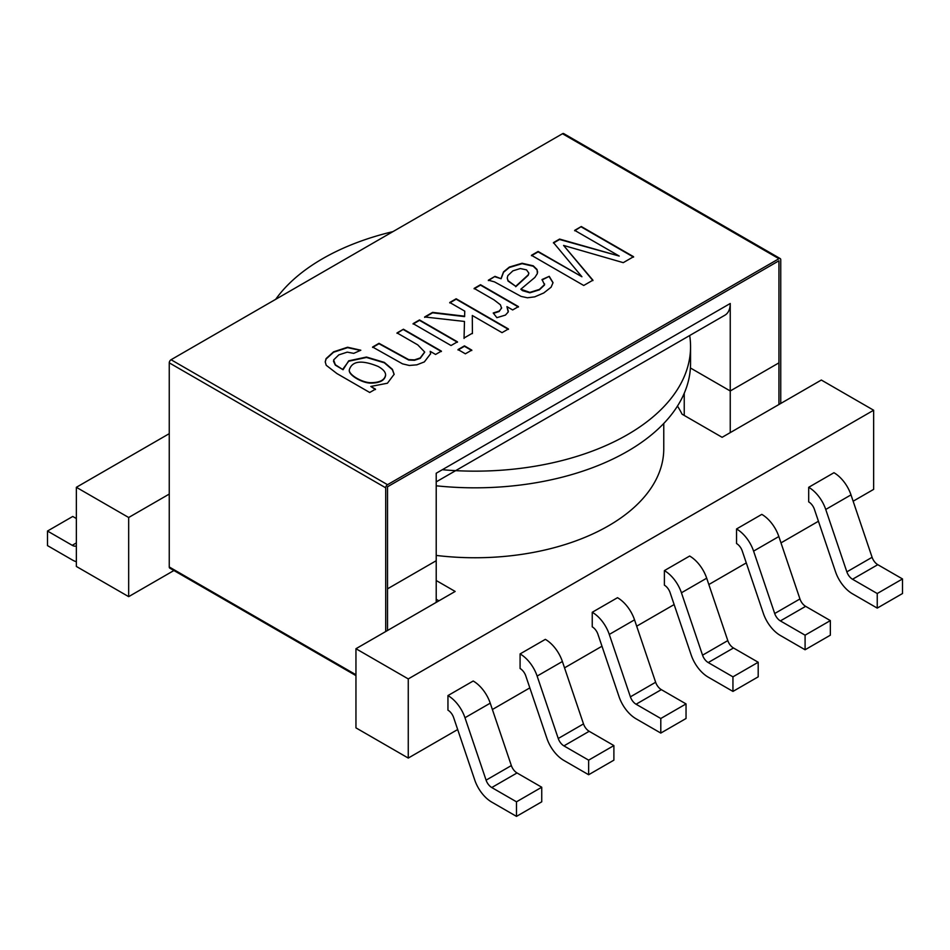 <?xml version="1.0" encoding="UTF-8"?>
<svg xmlns="http://www.w3.org/2000/svg" width="950" height="950" viewBox="0 0 950 950"><rect width="100%" height="100%" fill="white"/><g stroke="black" fill="none" stroke-linecap="round" stroke-linejoin="round"><path stroke-width="1.43" d="M436.216 481.864L724.957 315.162A25.508 14.725 -120 0 0 730.241 303.489L730.241 390.973L778.941 362.853L778.941 260.787L387.517 486.78L387.517 588.834L436.216 560.714L436.216 473.242L730.241 303.489M690.413 367.971L730.241 390.973L690.413 367.971M730.241 432.63L730.241 390.973L778.941 362.853L778.941 404.51L778.941 260.787L387.517 486.78L387.517 630.491L387.517 588.834L436.216 560.714L436.216 602.371M684.238 393.288L684.238 415.435M689.688 335.528A215.555 124.45 180 0 1 690.555 346.702L690.555 363.375A215.555 124.45 180 0 1 436.216 485.794M275.678 299.321A215.555 124.45 180 0 1 392.92 231.634M690.555 346.702A215.555 124.45 180 0 1 442.32 469.716M438.924 600.816L436.216 599.248M677.469 406.066A215.555 124.45 180 0 1 682.064 414.188L722.119 437.309L821.334 380.036L873.644 410.234L873.644 489.381L853.136 501.22M516.491 816.383L491.767 802.121A26.79 15.461 -120 0 1 474.727 779.962L453.625 717.547A8.93 5.154 60 0 0 447.949 710.161L447.949 695.578L473.195 681.008A26.79 15.461 60 0 1 490.236 703.166L511.349 765.569A8.93 5.154 -120 0 0 517.026 772.956L541.737 787.229L541.737 801.812L516.491 816.383L516.491 801.812L541.737 787.229M588.644 774.737L563.92 760.463A26.79 15.461 -120 0 1 546.879 738.304L525.778 675.889A8.93 5.154 60 0 0 520.089 668.503L520.089 653.921L545.347 639.35A26.79 15.461 60 0 1 562.388 661.509L583.502 723.912A8.93 5.154 -120 0 0 589.178 731.298L613.89 745.572L613.89 760.154L588.644 774.737L588.644 760.154L613.89 745.572M660.796 733.079L636.072 718.806A26.79 15.461 -120 0 1 619.032 696.647L597.93 634.232A8.93 5.154 60 0 0 592.242 626.846L592.242 612.275L617.5 597.692A26.79 15.461 60 0 1 634.541 619.851L655.643 682.254A8.93 5.154 -120 0 0 661.331 689.641L686.043 703.914L686.043 718.497L660.796 733.079L660.796 718.497L686.043 703.914M830.347 620.599L805.636 606.337A8.93 5.154 -120 0 1 799.947 598.951L778.846 536.536A26.79 15.461 60 0 0 761.805 514.378L736.547 528.96L736.547 543.543A8.93 5.154 60 0 1 742.235 550.929L763.337 613.332A26.79 15.461 -120 0 0 780.377 635.491L805.089 649.764L830.347 635.182L830.347 620.599L805.089 635.182L805.089 649.764M408.262 678.918L408.262 758.064L355.953 727.866L355.953 648.719L408.262 678.918L873.644 410.234M408.262 758.064L457.674 729.541M492.385 709.508L529.827 687.883M564.538 667.85L601.979 646.226M636.678 626.193L674.132 604.568M708.831 584.535L746.284 562.911M780.983 542.878L818.437 521.253M902.5 578.942L877.788 564.68A8.93 5.154 -120 0 1 872.1 557.294L850.998 494.879A26.79 15.461 60 0 0 833.957 472.72L808.699 487.303L808.699 501.885A8.93 5.154 60 0 1 814.387 509.271L835.489 571.674A26.79 15.461 -120 0 0 852.53 593.833L877.242 608.107L902.5 593.524L902.5 578.942L877.242 593.524L877.242 608.107M758.195 662.257L733.483 647.983A8.93 5.154 -120 0 1 727.795 640.597L706.693 578.194A26.79 15.461 60 0 0 689.653 556.035L664.394 570.617L664.394 585.188A8.93 5.154 60 0 1 670.082 592.574L691.184 654.989A26.79 15.461 -120 0 0 708.225 677.148L732.949 691.422L758.195 676.839L758.195 662.257L732.949 676.839L732.949 691.422M128.666 596.648L128.666 517.501L76.356 487.303L76.356 566.449L128.666 596.648L173.921 570.523M76.356 487.303L169.254 433.663M436.216 555.429A188.765 108.989 0 0 0 663.765 448.768L663.765 423.451M128.666 517.501L169.254 494.071M355.953 648.719L455.157 591.446L436.216 580.509M76.356 518.546L72.758 516.456L47.5 531.038L72.212 545.312A8.93 5.154 -120 0 0 76.356 545.918M47.5 531.038L47.5 545.621L72.212 559.894A26.79 15.461 -120 0 0 76.356 561.759M447.949 695.578A26.79 15.461 60 0 1 464.978 717.737L486.091 780.152A8.93 5.154 -120 0 0 491.767 787.538L516.491 801.812M664.394 570.617A26.79 15.461 60 0 1 681.435 592.776L702.549 655.179A8.93 5.154 -120 0 0 708.225 662.566L732.949 676.839M736.547 528.96A26.79 15.461 60 0 1 753.587 551.119L774.701 613.522A8.93 5.154 -120 0 0 780.377 620.908L805.089 635.182M808.699 487.303A26.79 15.461 60 0 1 825.74 509.461L846.854 571.864A8.93 5.154 -120 0 0 852.53 579.251L877.242 593.524M592.242 612.275A26.79 15.461 60 0 1 609.283 634.434L630.396 696.837A8.93 5.154 -120 0 0 636.072 704.223L660.796 718.497M520.089 653.921A26.79 15.461 60 0 1 537.13 676.079L558.244 738.494A8.93 5.154 -120 0 0 563.92 745.881L588.644 760.154M430.196 351.334L430.611 353.744L424.353 361.902L416.836 364.836L409.284 365.465L402.527 363.85L372.602 347.023L379.003 343.318L408.726 359.634L414.497 359.872L420.209 357.948L424.674 352.011L417.774 344.886L397.029 332.916L403.429 329.223L441.37 351.12L435.587 354.457L430.196 351.334L430.611 353.946M397.029 333.331L403.429 329.223M403.429 329.638L441.37 351.536M413.108 324.045L419.508 320.352L457.449 342.249M451.036 345.527L413.108 323.629L419.508 319.936L457.449 341.834L451.036 345.527M458.031 349.992L464.443 346.287L471.782 350.526M465.381 353.804L458.031 349.564L464.443 345.871L471.782 350.111L465.381 353.804M449.754 302.896L456.154 299.191L508.428 329.377M424.662 317.383L432.594 312.799L464.609 316.611L464.752 311.137L449.754 302.48L456.154 298.775L508.428 328.961L502.027 332.654L472.304 315.495L472.411 333.201L464.051 338.022L464.479 321.456L424.662 316.968L432.594 312.384L464.609 316.196L464.752 311.137M464.051 338.438L464.479 321.456M472.304 315.495L472.411 333.616M474.145 288.812L480.51 285.131L518.451 307.028M493.501 313.358L499.166 311.493L501.624 307.788M506.932 306.636L508.214 312.004L505.436 315.091L496.874 317.668L493.216 312.989L499.166 311.077L501.564 308.204L500.424 304.808L493.988 299.844L474.145 288.396L480.51 284.715L518.451 306.613L512.668 309.949L506.932 306.636L508.345 311.279M501.113 278.326L503.524 271.878L509.366 267.057L522.072 263.257L533.235 265.81L537.035 269.479L537.379 273.541L534.874 277.436L520.814 289.216L529.862 292.386L539.398 289.418L544.481 284.632L542.046 279.526L549.242 276.331L553.031 282.649L551.095 287.209L543.78 292.956L534.731 296.851L527.428 297.777L521.087 296.412L494.475 281.877L488.383 280.179L494.997 276.355L501.113 278.742L503.524 272.294L509.366 267.473L522.072 263.673L533.235 266.226L537.035 269.907L537.653 272.127M544.576 283.908L544.481 285.048L539.398 289.833L529.862 292.802L522.488 290.641L520.814 289.216M488.383 280.594L494.997 276.355M494.997 276.771L501.113 278.742M520.291 268.541L512.881 270.857L507.834 275.619L507.241 277.958L508.048 280.642L515.731 286.318L528.224 274.847L528.853 273.113L526.526 269.883L520.291 268.541M507.253 278.172L508.048 281.058L515.731 286.318M542.046 279.953L549.242 276.331M549.242 276.759L553.019 282.851M623.259 262.651L563.587 245.433L592.919 280.179L583.727 285.475L531.466 255.301L538.116 251.465L581.923 276.759L553.458 242.606L559.586 239.067L619.234 256.061L574.679 230.351L581.293 226.527L633.567 256.702L623.259 262.651M592.919 280.594L563.587 245.433M574.679 230.767L581.293 226.527M581.293 226.943L633.567 257.129M780.746 403.465L780.746 259.754A2.553 1.472 120 0 0 780.211 258.578L563.754 133.618A2.553 1.472 120 0 0 562.483 133.736L171.059 359.729A2.553 1.472 120 0 0 169.254 362.853L169.254 566.972A2.553 1.472 120 0 0 169.789 568.136L355.953 675.616M780.211 258.578A2.553 1.472 120 0 0 778.941 258.709L387.517 484.69A2.553 1.472 120 0 0 385.712 487.813L385.712 631.536M375.488 389.156L369.716 392.481L336.929 373.564L326.218 365.287L325.233 361.879L326.076 358.613L333.593 351.821L347.581 347.237L360.834 350.229L353.744 353.364L347.237 352.141L338.806 354.872L333.628 359.919L335.326 364.717L343.057 369.74L348.697 360.822L366.51 357.046L384.334 362.389L392.397 369.301L394.143 374.288L387.434 383.218L370.821 386.46L375.488 389.156M378.171 366.463C361.748 359.741 352.141 360.858 349.315 369.811C348.329 374.478 361.902 382.636 370.726 382.696C379.798 382.636 384.75 380.048 385.593 374.941C385.593 372.056 383.123 369.241 378.171 366.463M349.327 370.025L349.315 370.227C348.329 374.894 361.902 383.052 370.726 383.123C379.798 383.052 384.75 380.463 385.593 375.357L385.593 375.143M325.233 362.081L326.076 359.029L333.593 352.236L347.581 347.652L360.442 350.407M370.821 386.46L375.488 389.571M342.997 368.944L348.697 361.238L366.51 357.461L384.334 362.805L392.397 369.716L394.131 374.49M333.474 361.214L335.326 365.133L343.057 369.74M372.602 347.439L379.003 343.734L408.726 360.05L414.497 360.299L420.209 358.364L424.674 352.213M515.731 286.734L528.224 275.262L528.841 273.315M553.458 243.022L559.586 239.483L619.234 256.061M531.466 255.716L538.116 251.881L581.923 276.759M76.356 542.913L72.212 545.312M491.767 787.538L517.026 772.956M486.091 780.152L511.349 765.569M464.978 717.737L490.236 703.166M733.483 647.983L708.225 662.566M727.795 640.597L702.549 655.179M706.693 578.194L681.435 592.776M805.636 606.337L780.377 620.908M799.947 598.951L774.701 613.522M778.846 536.536L753.587 551.119M877.788 564.68L852.53 579.251M872.1 557.294L846.854 571.864M850.998 494.879L825.74 509.461M636.072 704.223L661.331 689.641M630.396 696.837L655.643 682.254M609.283 634.434L634.541 619.851M563.92 745.881L589.178 731.298M558.244 738.494L583.502 723.912M537.13 676.079L562.388 661.509M169.254 566.972L355.953 674.749M169.254 362.853L385.712 487.813M171.059 359.729L387.517 484.69M562.483 133.736L778.941 258.709"/></g></svg>

